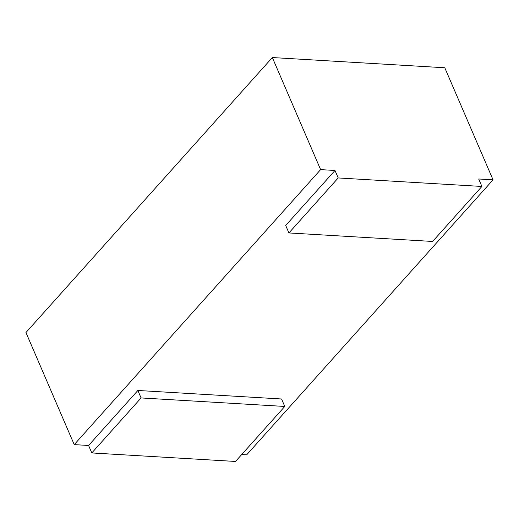 <?xml version="1.0" encoding="UTF-8"?>
<svg xmlns="http://www.w3.org/2000/svg" width="519" height="519" viewBox="0 0 519 519"><rect width="100%" height="100%" fill="white"/><g stroke="black" fill="none" stroke-linecap="round" stroke-linejoin="round"><path stroke-width="0.78" d="M284.782 406.455L235.503 461.456L91.805 452.944L141.084 397.943L284.782 406.455L281.564 398.988L137.866 390.47L88.587 445.471L74.217 444.621L320.612 169.622L334.982 170.472L338.2 177.946L481.898 186.457L478.68 178.99L493.05 179.84L246.655 454.839L241.698 454.54M334.982 170.472L285.703 225.473L288.921 232.947L338.2 177.946M481.898 186.457L432.619 241.458L288.921 232.947M320.612 169.622L272.345 57.544L444.783 67.762L493.05 179.84M88.587 445.471L91.805 452.944M74.217 444.621L25.95 332.543L272.345 57.544M137.866 390.47L141.084 397.943"/></g></svg>

